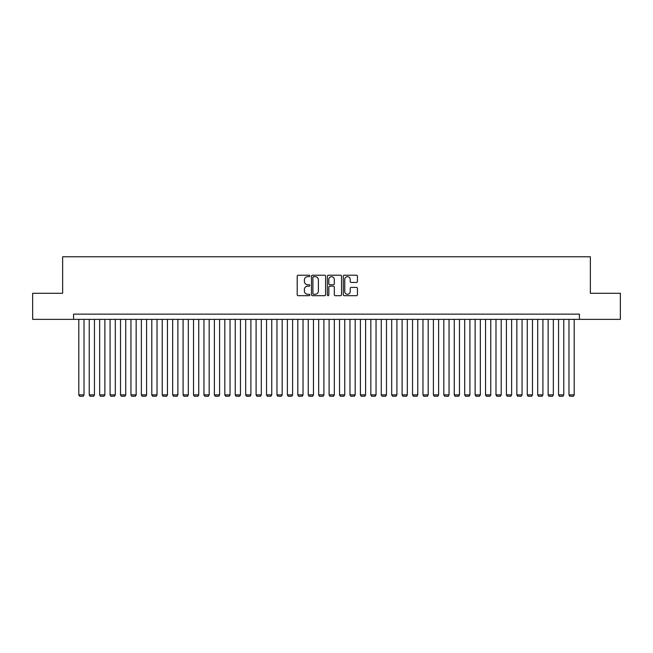 <?xml version="1.0" encoding="UTF-8"?>
<svg xmlns="http://www.w3.org/2000/svg" width="653" height="653" viewBox="0 0 653 653"><rect width="100%" height="100%" fill="white"/><g stroke="black" fill="none" stroke-linecap="round" stroke-linejoin="round"><path stroke-width="0.98" d="M309.816 275.941A0.718 0.718 0 0 0 309.098 275.223L298.217 275.223A1.02 1.02 0 0 0 297.197 276.243L297.197 294.674A1.02 1.02 0 0 0 298.217 295.695L309.098 295.695A0.718 0.718 0 0 0 309.816 294.985A0.718 0.718 0 0 0 309.098 294.266L307.685 294.266A3.273 3.273 0 0 1 304.412 290.985L304.412 289.45A3.273 3.273 0 0 1 307.685 286.177L309.098 286.177A0.718 0.718 0 0 0 309.816 285.459A0.718 0.718 0 0 0 309.098 284.741L307.685 284.741A3.273 3.273 0 0 1 304.412 281.467L304.412 279.933A3.273 3.273 0 0 1 307.685 276.66L309.098 276.66A0.718 0.718 0 0 0 309.816 275.941M356.416 282.439A1.02 1.02 0 0 0 357.444 281.419L357.444 276.243A1.02 1.02 0 0 0 356.416 275.223L344.335 275.223A1.02 1.02 0 0 0 343.315 276.243L343.315 294.674A1.02 1.02 0 0 0 344.335 295.695L356.416 295.695A1.02 1.02 0 0 0 357.444 294.674L357.444 288.43A1.02 1.02 0 0 0 356.416 287.402L351.249 287.402A1.02 1.02 0 0 0 350.228 288.43L350.228 291.524A2.734 2.734 0 0 1 347.486 294.266A2.734 2.734 0 0 1 344.751 291.524L344.751 279.394A2.734 2.734 0 0 1 347.486 276.66A2.734 2.734 0 0 1 350.228 279.394L350.228 281.419A1.02 1.02 0 0 0 351.249 282.439L356.416 282.439M73.585 319.358L32.65 319.358L32.65 293.279L62.631 293.279L62.631 256.776L590.369 256.776L590.369 293.279L620.35 293.279L620.35 319.358L579.415 319.358L579.415 314.142L73.585 314.142L73.585 319.358L579.415 319.358M325.602 276.243A1.02 1.02 0 0 0 324.582 275.223L312.501 275.223A1.02 1.02 0 0 0 311.473 276.243L311.473 294.674A1.02 1.02 0 0 0 312.501 295.695L324.582 295.695A1.02 1.02 0 0 0 325.602 294.674L325.602 276.243M328.418 275.223L340.499 275.223A1.02 1.02 0 0 1 341.527 276.243L341.527 294.674A1.02 1.02 0 0 1 340.499 295.695L335.332 295.695A1.02 1.02 0 0 1 334.303 294.674L334.303 287.198A1.02 1.02 0 0 0 333.283 286.177L329.855 286.177A1.02 1.02 0 0 0 328.826 287.198L328.826 294.985A0.718 0.718 0 0 1 328.116 295.695A0.718 0.718 0 0 1 327.398 294.985L327.398 276.243A1.02 1.02 0 0 1 328.418 275.223M313.628 276.66A0.718 0.718 0 0 0 312.909 277.37L312.909 293.548A0.718 0.718 0 0 0 313.628 294.266L315.113 294.266A3.273 3.273 0 0 0 318.386 290.985L318.386 279.933A3.273 3.273 0 0 0 315.113 276.66L313.628 276.66M334.303 279.443A2.734 2.734 0 0 0 331.569 276.709A2.734 2.734 0 0 0 328.826 279.443L328.826 283.72A1.02 1.02 0 0 0 329.855 284.741L333.283 284.741A1.02 1.02 0 0 0 334.303 283.72L334.303 279.443M84.017 319.358L84.017 394.869L78.801 394.869L78.801 319.358M84.017 394.869L83.233 396.224L79.584 396.224L78.801 394.869M94.448 319.358L94.448 394.869L89.232 394.869L89.232 319.358M94.448 394.869L93.665 396.224L90.016 396.224L89.232 394.869M104.872 319.358L104.872 394.869L99.656 394.869L99.656 319.358M104.872 394.869L104.088 396.224L100.44 396.224L99.656 394.869M115.303 319.358L115.303 394.869L110.088 394.869L110.088 319.358M115.303 394.869L114.52 396.224L110.871 396.224L110.088 394.869M125.735 319.358L125.735 394.869L120.519 394.869L120.519 319.358M125.735 394.869L124.952 396.224L121.303 396.224L120.519 394.869M136.159 319.358L136.159 394.869L130.951 394.869L130.951 319.358M136.159 394.869L135.383 396.224L131.726 396.224L130.951 394.869M146.59 319.358L146.59 394.869L141.374 394.869L141.374 319.358M146.59 394.869L145.807 396.224L142.158 396.224L141.374 394.869M157.022 319.358L157.022 394.869L151.806 394.869L151.806 319.358M157.022 394.869L156.238 396.224L152.59 396.224L151.806 394.869M167.454 319.358L167.454 394.869L162.238 394.869L162.238 319.358M167.454 394.869L166.67 396.224L163.021 396.224L162.238 394.869M177.877 319.358L177.877 394.869L172.67 394.869L172.67 319.358M177.877 394.869L177.102 396.224L173.445 396.224L172.67 394.869M188.309 319.358L188.309 394.869L183.093 394.869L183.093 319.358M188.309 394.869L187.525 396.224L183.877 396.224L183.093 394.869M198.741 319.358L198.741 394.869L193.525 394.869L193.525 319.358M198.741 394.869L197.957 396.224L194.308 396.224L193.525 394.869M209.172 319.358L209.172 394.869L203.956 394.869L203.956 319.358M209.172 394.869L208.389 396.224L204.74 396.224L203.956 394.869M219.596 319.358L219.596 394.869L214.38 394.869L214.38 319.358M219.596 394.869L218.812 396.224L215.164 396.224L214.38 394.869M230.027 319.358L230.027 394.869L224.812 394.869L224.812 319.358M230.027 394.869L229.244 396.224L225.595 396.224L224.812 394.869M240.459 319.358L240.459 394.869L235.243 394.869L235.243 319.358M240.459 394.869L239.675 396.224L236.027 396.224L235.243 394.869M250.883 319.358L250.883 394.869L245.675 394.869L245.675 319.358M250.883 394.869L250.107 396.224L246.45 396.224L245.675 394.869M261.314 319.358L261.314 394.869L256.098 394.869L256.098 319.358M261.314 394.869L260.531 396.224L256.882 396.224L256.098 394.869M271.746 319.358L271.746 394.869L266.53 394.869L266.53 319.358M271.746 394.869L270.962 396.224L267.314 396.224L266.53 394.869M282.178 319.358L282.178 394.869L276.962 394.869L276.962 319.358M282.178 394.869L281.394 396.224L277.745 396.224L276.962 394.869M292.601 319.358L292.601 394.869L287.393 394.869L287.393 319.358M292.601 394.869L291.826 396.224L288.169 396.224L287.393 394.869M303.033 319.358L303.033 394.869L297.817 394.869L297.817 319.358M303.033 394.869L302.249 396.224L298.601 396.224L297.817 394.869M313.464 319.358L313.464 394.869L308.249 394.869L308.249 319.358M313.464 394.869L312.681 396.224L309.032 396.224L308.249 394.869M323.896 319.358L323.896 394.869L318.68 394.869L318.68 319.358M323.896 394.869L323.113 396.224L319.464 396.224L318.68 394.869M334.32 319.358L334.32 394.869L329.104 394.869L329.104 319.358M334.32 394.869L333.536 396.224L329.887 396.224L329.104 394.869M344.751 319.358L344.751 394.869L339.536 394.869L339.536 319.358M344.751 394.869L343.968 396.224L340.319 396.224L339.536 394.869M355.183 319.358L355.183 394.869L349.967 394.869L349.967 319.358M355.183 394.869L354.399 396.224L350.751 396.224L349.967 394.869M365.607 319.358L365.607 394.869L360.399 394.869L360.399 319.358M365.607 394.869L364.831 396.224L361.174 396.224L360.399 394.869M376.038 319.358L376.038 394.869L370.822 394.869L370.822 319.358M376.038 394.869L375.255 396.224L371.606 396.224L370.822 394.869M386.47 319.358L386.47 394.869L381.254 394.869L381.254 319.358M386.47 394.869L385.686 396.224L382.038 396.224L381.254 394.869M396.902 319.358L396.902 394.869L391.686 394.869L391.686 319.358M396.902 394.869L396.118 396.224L392.469 396.224L391.686 394.869M407.325 319.358L407.325 394.869L402.117 394.869L402.117 319.358M407.325 394.869L406.55 396.224L402.893 396.224L402.117 394.869M417.757 319.358L417.757 394.869L412.541 394.869L412.541 319.358M417.757 394.869L416.973 396.224L413.325 396.224L412.541 394.869M428.188 319.358L428.188 394.869L422.973 394.869L422.973 319.358M428.188 394.869L427.405 396.224L423.756 396.224L422.973 394.869M438.62 319.358L438.62 394.869L433.404 394.869L433.404 319.358M438.62 394.869L437.837 396.224L434.188 396.224L433.404 394.869M449.044 319.358L449.044 394.869L443.828 394.869L443.828 319.358M449.044 394.869L448.26 396.224L444.611 396.224L443.828 394.869M459.475 319.358L459.475 394.869L454.259 394.869L454.259 319.358M459.475 394.869L458.692 396.224L455.043 396.224L454.259 394.869M469.907 319.358L469.907 394.869L464.691 394.869L464.691 319.358M469.907 394.869L469.123 396.224L465.475 396.224L464.691 394.869M480.33 319.358L480.33 394.869L475.123 394.869L475.123 319.358M480.33 394.869L479.555 396.224L475.898 396.224L475.123 394.869M490.762 319.358L490.762 394.869L485.546 394.869L485.546 319.358M490.762 394.869L489.979 396.224L486.33 396.224L485.546 394.869M501.194 319.358L501.194 394.869L495.978 394.869L495.978 319.358M501.194 394.869L500.41 396.224L496.762 396.224L495.978 394.869M511.625 319.358L511.625 394.869L506.41 394.869L506.41 319.358M511.625 394.869L510.842 396.224L507.193 396.224L506.41 394.869M522.049 319.358L522.049 394.869L516.841 394.869L516.841 319.358M522.049 394.869L521.274 396.224L517.617 396.224L516.841 394.869M532.481 319.358L532.481 394.869L527.265 394.869L527.265 319.358M532.481 394.869L531.697 396.224L528.048 396.224L527.265 394.869M542.912 319.358L542.912 394.869L537.697 394.869L537.697 319.358M542.912 394.869L542.129 396.224L538.48 396.224L537.697 394.869M553.344 319.358L553.344 394.869L548.128 394.869L548.128 319.358M553.344 394.869L552.56 396.224L548.912 396.224L548.128 394.869M563.768 319.358L563.768 394.869L558.552 394.869L558.552 319.358M563.768 394.869L562.984 396.224L559.335 396.224L558.552 394.869M574.199 319.358L574.199 394.869L568.983 394.869L568.983 319.358M574.199 394.869L573.416 396.224L569.767 396.224L568.983 394.869"/></g></svg>
